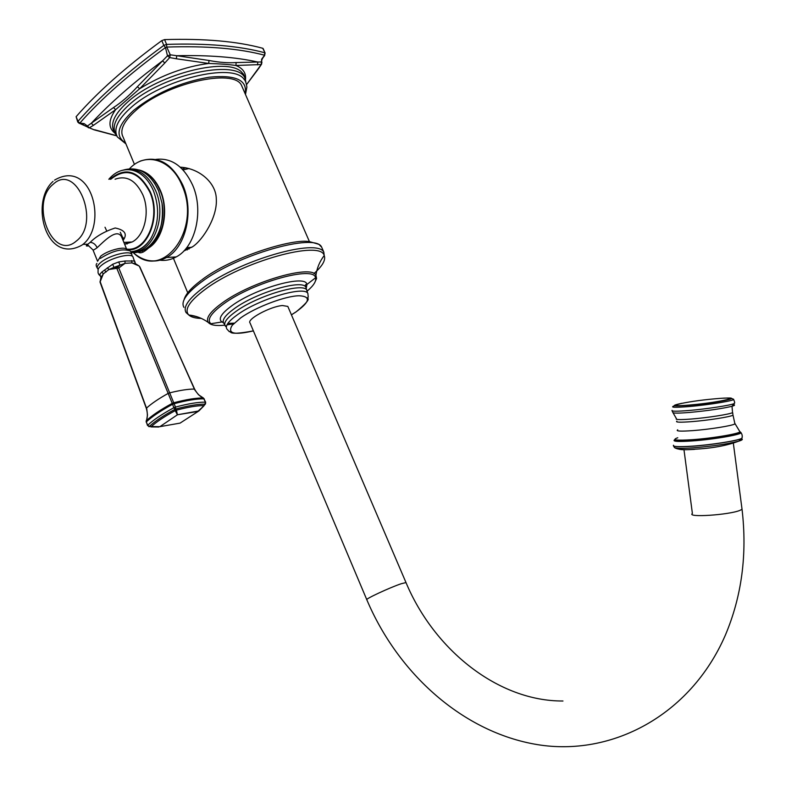 <?xml version="1.0" encoding="UTF-8"?>
<svg xmlns="http://www.w3.org/2000/svg" width="786" height="786" viewBox="0 0 786 786"><rect width="100%" height="100%" fill="white"/><g stroke="black" fill="none" stroke-linecap="round" stroke-linejoin="round"><path stroke-width="1.18" d="M79.337 123.441L77.775 122.056L78.001 121.29C99.291 96.943 127.902 71.654 163.822 45.392L161.788 40.617L164.569 39.605C204.517 38.426 237.244 41.324 262.75 48.28L263.163 48.624M161.788 40.617C125.917 66.918 97.356 92.286 76.114 116.701L77.735 121.958M257.779 69.679L246.608 84.544L261.198 64.54L235.947 65.484C228.824 64.462 219.746 63.784 208.722 63.46L176.329 58.773L176.752 55.708L170.257 54.814L167.487 55.826L165.482 47.543L163.822 45.392L166.603 44.38L166.76 47.072C206.561 45.745 239.16 48.457 264.548 55.217L262.612 58.115M164.569 39.605L166.603 44.38C206.541 43.102 239.249 45.883 264.715 52.741L264.548 55.217L261.62 59.225L261.483 61.947L236.114 62.556C228.284 63.126 219.255 62.438 208.997 60.483L176.752 55.708C208.742 55.01 235.741 57.113 257.769 62.025L257.592 64.924M176.329 58.773L169.697 57.565L170.257 54.814L166.76 47.072L165.482 47.543C129.661 73.678 101.119 98.849 79.858 123.078L84.151 123.618L87.403 125.996L87.226 126.86L80.005 123.549L78.001 121.29L76.114 116.701M261.935 62.487L261.483 61.947L261.198 64.54L261.709 63.951M262.75 48.28L265.128 53.084M83.532 124.149L80.015 123.569L83.385 124.1M164.854 62.959L162.506 60.895L167.487 55.826L169.697 57.565L164.854 62.959L139.633 88.759L115.611 109.686L113.528 107.554L87.403 125.996L89.329 127.823L93.603 129.641M114.668 132.962C108.114 127.597 108.439 119.836 115.611 109.686L93.396 125.367L91.333 123.235C110.03 103.133 133.758 82.353 162.506 60.895L137.422 86.676L139.633 88.759C161.965 75.024 184.995 66.594 208.722 63.46L208.997 60.483M245.438 79.828C246.382 73.304 243.218 68.52 235.947 65.484L236.114 62.556M263.114 48.506L265.079 52.967L264.617 55.629C262.092 58.547 261.188 60.758 261.895 62.261L261.355 64.472L258.309 69.04M94.733 129.778L116.819 135.781M93.396 125.367L89.329 127.823L88.287 127.754M137.422 86.676C129.503 95.371 121.535 102.327 113.528 107.554M242.736 88.179L241.469 85.252C233.521 67.92 165.561 83.424 135.919 110.364C123.667 121.309 119.413 130.25 123.147 137.196L134.445 164.402M180.269 167.172C199.87 168.322 216.042 183.138 216.288 198.75C217.683 216.671 203.073 239.632 192.904 246.549L183.747 251.068M291.429 314.842L296.135 311.855C315.697 295.605 304.772 299.368 308.24 297.147L307.866 293.345C303.907 285.682 259.036 299.063 237.578 314.636C228.618 321.042 225.022 325.807 226.81 328.931L229.374 331.731C232.401 330.208 224.098 336.428 253.387 330.877C234.071 335.416 227.036 333.529 232.283 325.198L240.811 317.809C256.059 306.943 285.927 295.733 299.299 295.772C311.06 296.44 309.969 301.804 296.047 311.865L291.41 314.813M366.826 599.767C364.252 599.433 390.043 587.417 401.341 583.703L405.998 582.573L287.823 306.422L282.488 305.528C270.433 306.383 246.244 319.48 250.066 322.997L366.826 599.767C398.07 673.7 463.023 732.306 537.202 744.588C610.987 756.81 690.177 716.066 725.301 635.294C741.758 596.417 747.339 554.415 742.043 509.299L741.876 508.061M187.333 249.899L185.368 249.29M185.81 167.772L182.165 168.99M183.069 169.933L189.062 168.509M189.072 249.044L186.194 248.307M141.883 250.842L143.199 252.1M159.784 260.195C165.473 260.923 170.965 259.832 176.241 256.904C195.547 247.001 204.055 210.707 192.59 185.034C183.6 166.043 171.309 157.505 155.707 159.43M123.058 240.418C127.666 234.189 125.033 230.043 115.159 227.979C104.509 231.487 96.187 236.272 90.194 242.343L87.973 244.151C85.487 245.841 85.772 246.391 88.818 245.802M122.518 239.082L122.017 237.863C117.871 226.781 104.116 241.204 97.159 247.678C94.585 249.594 93.19 250.331 92.964 249.869L87.816 245.094L87.973 244.151L83.198 244.387M101.08 278.48L100.952 277.478L103.28 273.901L101.934 271.966L112.693 264.253L118.706 261.954L125.013 261.001L134.632 260.972L135.202 262.838M204.321 398.964L204.075 398.846C196.903 398.689 186.921 400.3 174.109 403.699L172.468 404.348C160.599 410.803 151.885 416.659 146.324 421.925L147.483 415.057L146.776 408.916L100.186 281.722L103.28 273.901L108.94 269.5L107.309 267.78M118.706 261.954L119.993 265.059L117.478 267.368L113.941 267.378L125.023 263.339L118.794 268.006L108.94 269.5L113.941 267.378L112.693 264.253M139.81 266.818L194.722 389.827L198.485 394.719L203.377 398.011C196.235 397.854 186.292 399.455 173.549 402.815L172.242 403.346L173.844 407.738L175.042 409.29L175.681 409.034L175.484 407.079L118.794 268.006L117.478 267.368L116.967 268.704L172.242 403.346C160.442 409.761 151.777 415.588 146.235 420.834L146.206 420.991M146.334 408.366L100.038 282.115L100.952 277.478L99.802 274.314L101.934 271.966M100.058 281.565L100.51 280.366M203.476 398.08L205.441 402.157C198.278 402.029 188.296 403.67 175.484 407.079L173.844 407.738C161.965 414.183 153.241 420.019 147.67 425.265L146.324 421.925L147.522 425.501L151.177 426.906M125.013 261.001L125.023 263.339L131.989 262.907L131.645 260.588M139.112 266.012L131.989 262.907L136.007 264.027L139.112 266.012L136.42 264.263M135.497 263.732L134.632 260.972M100.49 276.141L99.802 274.314M101.561 277.203L101.227 276.711M148.701 426.552L149.301 426.66M205.598 403.69L205.175 404.151C198.121 404.033 188.286 405.664 175.681 409.034L176.447 410.154L175.209 410.646L175.042 409.29C163.341 415.627 154.744 421.375 149.252 426.533L159.863 426.67L177.41 414.802L159.863 426.67L180.082 423.114L198.927 410.921L205.175 404.151L205.686 402.275M205.205 404.289L203.918 405.576C197.207 405.566 188.05 407.089 176.447 410.154L177.41 414.802L175.209 410.646C164.471 416.511 156.453 421.856 151.177 426.68L158.851 427.004L151.177 426.926L147.542 425.54M177.528 414.743L197.699 411.51L204.046 405.714L198.927 410.921L177.528 414.743M243.316 74.336L242.648 73.462C231.585 55.826 159.244 73.01 127.823 101.875C115.277 113.155 110.482 122.587 113.439 130.181C113.361 131.016 114.461 132.805 116.741 135.556M245.232 80.919L245.222 80.074M245.841 82.088L245.507 80.368C243.061 57.496 163.734 73.01 129.326 104.597C115.139 117.478 110.914 127.715 116.662 135.31L117.33 136.931L125.927 143.887M245.016 77.873C244.092 75.043 243.306 73.579 242.648 73.462C243.66 74.13 244.613 76.429 245.507 80.368L244.112 79.366C233.157 62.202 161.965 79.288 130.957 107.594C118.588 118.647 113.813 127.892 116.652 135.31M245.124 93.662C247.649 80.074 235.633 74.591 209.056 77.224C180.21 82.275 155.097 93.298 133.718 110.286C117.458 125.298 114.727 136.174 125.514 142.905M322.633 249.417L321.562 246.961C314.94 232.577 237.234 254.684 201.128 282.233C186.341 293.365 180.613 301.745 183.934 307.375M201.855 279.836C230.907 257.415 293.709 237.618 310.057 241.803C322.938 245.379 317.475 243.798 321.562 246.961L323.822 252.139C317.279 237.932 239.563 260.176 203.377 287.617C188.561 298.709 182.794 307.041 186.095 312.592L188.768 314.98C191.086 317.141 195.272 318.291 201.324 318.409M188.945 314.999L197.905 317.023M313.948 273.538C322.525 265.982 325.944 259.979 324.205 255.519C321.012 239.72 241.931 261.541 205.018 289.484C189.406 301.195 183.983 309.694 188.768 314.98C195.93 315.766 202.444 318.271 208.319 322.486C210.609 325.149 216.003 326.052 224.491 325.208M314.714 282.655L316.562 278.509L315.943 275.247C311.551 264.204 250.793 281.801 222.084 303.042C210.078 311.826 205.49 318.301 208.319 322.486L210.874 323.734C206.639 319.853 210.864 313.27 223.519 303.976C252.689 282.41 314.292 265.314 315.55 277.782L315.943 275.247C316.955 267.997 319.715 261.424 324.205 255.519L323.822 252.139M226.948 324.913L233.53 323.783M306.344 287.745L306.874 284.768C307.159 273.941 256.256 287.804 231.998 305.626C221.21 313.516 217.869 318.988 221.996 322.034L223.479 322.712M227.852 323.419L234.179 323.144M307.297 291.026C313.712 285.495 316.463 281.083 315.55 277.782L306.766 284.601C305.361 284.227 305.047 285.043 305.793 287.028C301.696 279.158 256.226 292.628 234.542 308.476C225.494 314.99 221.878 319.853 223.686 323.066L226.073 326.73M307.346 292.687L306.894 290.201C303.435 282.095 257.779 295.516 235.987 311.394C226.8 318.006 223.234 322.879 225.307 326.013L226.319 327.084M683.958 449.572L692.397 513.504C686.178 517.758 729.005 514.997 739.99 510.36L742.043 509.299L733.367 443.422M694.48 449.366C686.61 449.877 681.6 449.857 679.448 449.307M673.582 446.055L674.496 447.598C677.522 449.602 684.056 450.152 694.097 449.248C711.723 448.403 726.608 445.701 738.732 441.162C727.61 444.051 712.303 446.291 692.83 447.873C682.199 448.58 676.088 448.482 674.496 447.598L674.388 447.489M673.327 445.741C673.946 446.88 680.254 447.057 692.25 446.261C711.143 444.984 737.258 440.867 741.817 438.47L738.732 441.162C742.19 440.111 743.134 439.335 741.581 438.824M673.504 445.24C672.492 446.723 678.74 447.038 692.23 446.163C711.192 444.886 737.396 440.75 741.856 438.352L742.259 437.075M740.834 432.477C742.249 434.314 742.583 436.269 741.856 438.352L742.269 436.977M674.113 440.199C673.278 441.555 679.291 441.801 692.161 440.946C714.572 439.413 744.607 434.069 740.707 432.369L740.618 432.28M739.764 431.465L740.412 432.113C744.745 433.754 714.7 439.138 692.23 440.681C678.112 441.604 672.325 441.221 674.869 439.551M677.768 437.743C671.205 440.052 676.088 440.7 692.437 439.679C713.973 438.195 742.937 433.086 739.705 431.406L734.713 423.143M676.854 421.149C675.223 422.337 680.263 422.504 691.965 421.62C708.098 420.363 730.351 416.865 733.024 415.185L734.92 423.87C732.965 425.629 709.758 429.362 692.898 430.61C680.548 431.475 675.488 431.219 677.719 429.824M732.464 411.756L732.021 406.264C722.275 408.632 708.157 410.685 689.676 412.434C679.438 413.269 673.867 413.338 672.963 412.65L676.402 418.614C674.938 419.763 680.008 419.891 691.592 419.007C707.626 417.739 729.752 414.281 732.66 412.611L732.896 414.379M672.05 410.371C671.087 411.442 676.736 411.481 689.017 410.479C706.241 409.044 730.076 405.409 734.173 403.611L732.021 406.264C734.743 405.478 735.254 404.957 733.554 404.692M733.535 399.278C734.763 401.852 734.979 403.297 734.173 403.611L734.546 402.638M674.526 405.782C669.525 407.462 674.349 407.728 689.008 406.559C709.512 404.829 737.032 400.212 733.367 399.15L731.54 398.482M723.336 398.207C746.248 396.773 717.392 402.943 689.715 405.281C672.246 406.578 669.643 405.91 681.894 403.277M690.403 404.957C721.823 402.255 746.621 395.83 714.7 398.826C684.812 401.4 658.707 407.816 690.403 404.957M176.241 256.904L166.514 257.503C185.84 247.531 194.339 210.992 182.833 185.142C172.016 163.164 157.78 155.166 140.134 161.15M133.06 252.512C143.691 261.709 154.842 263.369 166.514 257.503C160.55 260.795 154.37 261.777 147.964 260.441M129.572 168.705C145.233 151.443 171.515 159.185 181.979 185.358C202.297 229.502 162.201 282.076 133.168 252.512M141.529 250.97L148.505 248.032C163.272 239.347 169.363 210.825 160.452 190.605C155.323 179.002 148.112 172.105 138.817 169.914M139.918 170.326C148.583 172.959 155.314 179.729 160.098 190.644C170.405 213.713 160.521 246.362 142.413 250.606M123.579 170.022C138.424 166.033 150.057 172.861 158.467 190.487L154.41 182.824L158.615 190.851L162.004 203.201C164.195 224.324 158.811 239.514 145.862 248.769M125.19 169.786C138.012 167.762 148.141 174.679 155.599 190.556C167.723 217.349 152.307 254.605 130.948 251.942M108.822 179.277C115.385 171.623 123.048 168.568 131.793 170.1C141.107 172.242 148.338 179.149 153.476 190.811C159.823 208.231 158.86 224.265 150.588 238.924C145.793 246.264 139.879 250.439 132.844 251.461M109.981 179.267C125.347 166.377 138.768 170.562 150.254 191.813C161.71 217.162 147.11 252.404 126.91 249.742M110.777 179.267C125.799 167.261 138.827 171.554 149.851 192.138C161.179 217.211 146.569 252.021 126.605 249.064M115.07 179.237C126.536 175.101 135.781 180.289 142.816 194.79C150.254 211.729 144.722 235.672 132.136 241.98L124.571 244.102M76.173 241.174C52.593 261.807 29.22 202.984 53.232 184.219C76.488 162.054 101.227 222.654 76.173 241.174M90.194 242.343C93.19 242.54 95.519 244.318 97.159 247.678M122.881 239.966L123.206 237.677L122.017 237.863L126.801 249.555C125.141 245.851 107.82 250.233 100.628 256.226L97.572 261.306M98.024 268.969L97.621 268.586C96.55 267.073 97.67 264.97 100.981 262.288C109.618 255.116 130.456 249.968 131.851 254.576C131.262 251.775 130.122 250.429 128.432 250.518C121.044 248.622 111.7 251.255 100.402 258.407M132.146 256.108L131.851 254.576L131.989 255.863M101.139 276.741L100.244 275.896C98.397 274.422 97.7 272.752 98.152 270.895C97.621 269.372 98.859 267.407 101.866 265C110.217 258.103 130.211 252.787 132.893 256.668L135.271 263.546M106.09 272.015L104.45 270.07M146.225 420.834C147.689 417.533 147.729 413.387 146.353 408.415L146.501 408.111C151.384 403.66 158.517 398.807 167.909 393.55L169.658 392.862C179.886 390.318 188.119 389.05 194.358 389.06L194.614 389.129C197.09 393.639 200.017 396.596 203.407 398.001M194.633 389.168L139.269 266.12M87.226 126.86L94.202 129.857L116.859 135.88M245.065 79.956L245.006 80.555M244.112 79.366C245.281 80.251 246.205 82.805 246.892 87.04L245.478 94.497M309.478 241.734L241.469 85.252M184.121 299.594C185.486 294.298 191.126 287.912 201.039 280.435M223.204 321.759L210.874 323.734M305.793 287.028L307.611 293.07M299.299 295.772C285.966 295.703 256.04 306.933 240.781 317.809L232.283 325.198M405.998 582.573C434.245 650.13 498.393 701.367 562.972 701.004M672.963 412.65L672.118 410.891M187.746 292.795L172.93 257.11M141.775 250.872L148.505 248.032C143.74 252.493 140.232 253.829 137.992 252.021M127.067 244.043L125.731 242.294M122.655 237.352L120.268 232.253M131.301 252.414C150.372 255.037 166.661 228.785 162.004 203.201C164.068 224.904 158.703 240.084 145.911 248.74M133.08 251.432C139.996 250.577 145.842 246.411 150.588 238.924C145.223 246.873 138.591 251.127 130.702 251.687M105.01 227.233L106.611 230.701M124.65 244.279L132.136 241.98L123.874 242.393M53.055 181.389C29.573 202.159 46.069 265.118 81.872 245.163C108.203 226.997 92.463 157.858 54.558 180.112M93.013 249.987L97.444 260.952M96.904 263.418C95.754 264.489 95.99 266.208 97.621 268.586L98.191 269.254M100.009 282.046L101.06 278.519M146.186 422.151L146.186 420.962M101.178 276.829L101.325 277.812M204.046 405.714L205.667 402.226L203.466 398.03M186.754 247.6L191.833 247.315"/></g></svg>
